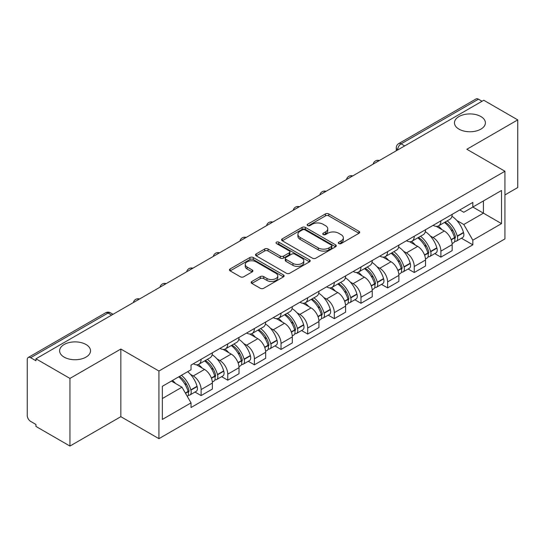 <?xml version="1.0" encoding="UTF-8"?>
<svg xmlns="http://www.w3.org/2000/svg" width="545" height="545" viewBox="0 0 545 545"><rect width="100%" height="100%" fill="white"/><g stroke="black" fill="none" stroke-linecap="round" stroke-linejoin="round"><path stroke-width="0.82" d="M338.813 243.56A1.662 0.961 0 0 0 341.163 243.56L358.971 233.274A2.371 1.369 0 0 0 359.666 232.306A2.371 1.369 0 0 0 358.971 231.339L328.798 213.919A2.371 1.369 0 0 0 325.447 213.919L307.632 224.206A1.662 0.961 0 0 0 307.148 224.881A1.662 0.961 0 0 0 307.632 225.555A1.662 0.961 0 0 0 309.982 225.555L312.285 224.227A7.589 4.38 0 0 1 323.015 224.227L325.529 225.678A7.589 4.38 0 0 1 327.749 228.777A7.589 4.38 0 0 1 325.529 231.87L323.226 233.206A1.662 0.961 0 0 0 322.735 233.88A1.662 0.961 0 0 0 323.226 234.561A1.662 0.961 0 0 0 325.569 234.561L327.872 233.226A7.589 4.38 0 0 1 338.602 233.226L341.116 234.677A7.589 4.38 0 0 1 343.343 237.777A7.589 4.38 0 0 1 341.116 240.876L338.813 242.205A1.662 0.961 0 0 0 338.329 242.879A1.662 0.961 0 0 0 338.813 243.56L338.813 242.205M86.001 344.501A15.458 8.924 0 0 0 69.154 342.567A15.458 8.924 0 0 0 59.609 350.81A15.458 8.924 0 0 0 64.14 357.125A15.458 8.924 0 0 0 80.987 359.06A15.458 8.924 0 0 0 90.531 350.81A15.458 8.924 0 0 0 86.001 344.501M480.86 116.528A15.458 8.924 0 0 0 464.013 114.593A15.458 8.924 0 0 0 454.469 122.843A15.458 8.924 0 0 0 458.999 129.151A15.458 8.924 0 0 0 475.846 131.086A15.458 8.924 0 0 0 485.391 122.843A15.458 8.924 0 0 0 480.86 116.528M251.851 281.479A2.371 1.369 0 0 0 251.156 282.446A2.371 1.369 0 0 0 251.851 283.414L260.319 288.298A2.371 1.369 0 0 0 263.671 288.298L283.448 276.88A2.371 1.369 0 0 0 284.143 275.913A2.371 1.369 0 0 0 283.448 274.946L253.275 257.519A2.371 1.369 0 0 0 249.923 257.519L230.14 268.944A2.371 1.369 0 0 0 229.445 269.911A2.371 1.369 0 0 0 230.14 270.879L240.365 276.778A2.371 1.369 0 0 0 243.717 276.778L252.185 271.894A2.371 1.369 0 0 0 252.88 270.926A2.371 1.369 0 0 0 252.185 269.959L247.117 267.03A6.342 3.658 0 0 1 245.257 264.441A6.342 3.658 0 0 1 249.174 261.062A6.342 3.658 0 0 1 256.082 261.852L275.947 273.324A6.342 3.658 0 0 1 277.807 275.913A6.342 3.658 0 0 1 273.89 279.292A6.342 3.658 0 0 1 266.982 278.502L263.671 276.588A2.371 1.369 0 0 0 260.319 276.588L251.851 281.479L251.851 283.414M158.929 371.022L120.84 349.038L69.944 378.421L35.963 358.801L483.762 100.26L517.75 119.886L466.854 149.269L504.943 171.253L158.929 371.022L158.929 438.671L504.943 238.901L504.943 171.253M312.455 258.201A2.371 1.369 0 0 0 315.807 258.201L335.584 246.776A2.371 1.369 0 0 0 336.279 245.809A2.371 1.369 0 0 0 335.584 244.841L305.411 227.422A2.371 1.369 0 0 0 302.059 227.422L282.276 238.839A2.371 1.369 0 0 0 281.581 239.807A2.371 1.369 0 0 0 282.276 240.774L312.455 258.201M277.16 243.922A1.662 0.961 0 0 1 278.842 244.153L278.842 242.178L309.519 259.89A2.371 1.369 0 0 1 310.214 260.857A2.371 1.369 0 0 1 309.519 261.825L289.736 273.249A2.371 1.369 0 0 1 286.384 273.249L256.211 255.83L256.211 253.895A2.371 1.369 0 0 0 255.516 254.862A2.371 1.369 0 0 0 256.211 255.83M256.211 253.895L264.672 249.004A2.371 1.369 0 0 1 268.031 249.004L280.266 256.068A2.371 1.369 0 0 0 283.618 256.068L289.231 252.826A2.371 1.369 0 0 0 289.926 251.858A2.371 1.369 0 0 0 289.231 250.891L276.492 243.533A1.662 0.961 0 0 1 276.008 242.859A1.662 0.961 0 0 1 277.03 241.973A1.662 0.961 0 0 1 278.842 242.178M69.944 378.421L69.944 446.062L35.963 426.442L35.963 424.466L30.663 421.414A4.83 2.786 -120 0 1 27.25 415.494L27.25 359.686A4.83 2.786 -120 0 1 28.251 357.472L105.614 312.81A4.83 2.786 60 0 1 108.033 313.048L30.663 357.711A4.83 2.786 -120 0 0 28.251 357.472M504.943 194.919L517.75 187.528L517.75 119.886M69.944 446.062L120.84 416.68L158.929 438.671M35.963 358.801L35.963 360.77L30.663 357.711M404.69 145.917L401.1 143.846A4.83 2.786 60 0 0 398.688 143.608L476.051 98.938A4.83 2.786 60 0 1 478.469 99.176L401.1 143.846A4.83 2.786 120 0 0 397.687 149.759L397.687 149.957M482.053 101.247L478.469 99.176M440.898 220.854A11.111 6.417 60 0 1 438.596 225.841L449.863 219.335A11.111 6.417 -120 0 0 452.166 214.349M430.196 235.876L433.037 237.518A11.111 6.417 60 0 1 440.898 251.122L452.166 244.616A11.111 6.417 -120 0 0 444.311 231.012L436.245 226.352M452.166 244.616L452.166 250.632L440.898 257.138L434.781 253.609M438.596 225.841A11.111 6.417 60 0 1 433.125 225.337M440.898 251.122L440.898 257.138M414.255 236.237A11.111 6.417 60 0 1 411.952 241.224L423.227 234.718A11.111 6.417 -120 0 0 425.522 229.724M408.144 268.992L414.255 272.52L425.522 266.014L425.522 259.999A11.111 6.417 -120 0 0 417.668 246.395L409.602 241.735M411.952 241.224A11.111 6.417 60 0 1 406.481 240.72M403.552 251.259L406.4 252.9A11.111 6.417 60 0 1 414.255 266.505L414.255 272.52M387.611 251.62A11.111 6.417 60 0 1 385.308 256.606L396.583 250.094A11.111 6.417 -120 0 0 398.879 245.107M381.5 284.374L387.611 287.903L398.885 281.397L398.885 275.382A11.111 6.417 -120 0 0 391.024 261.77L382.958 257.117M385.308 256.606A11.111 6.417 60 0 1 379.838 256.102M376.915 266.641L379.756 268.283A11.111 6.417 60 0 1 387.611 281.888L387.611 287.903M360.967 267.002A11.111 6.417 60 0 1 358.665 271.989L369.939 265.476A11.111 6.417 -120 0 0 372.242 260.49M354.856 299.757L360.967 303.286L372.242 296.78L372.242 290.764A11.111 6.417 -120 0 0 364.38 277.153L356.314 272.5M358.665 271.989A11.111 6.417 60 0 1 353.194 271.485M350.272 282.024L353.112 283.666A11.111 6.417 60 0 1 360.967 297.27L360.967 303.286M334.323 282.378A11.111 6.417 60 0 1 332.021 287.372L343.296 280.859A11.111 6.417 -120 0 0 345.598 275.872M328.213 315.139L334.323 318.668L345.598 312.162L345.598 306.147A11.111 6.417 -120 0 0 337.743 292.536L329.671 287.883M332.021 287.372A11.111 6.417 60 0 1 326.557 286.868M323.628 297.406L326.469 299.048A11.111 6.417 60 0 1 334.323 312.653L334.323 318.668M307.68 297.761A11.111 6.417 60 0 1 305.384 302.748L316.652 296.242A11.111 6.417 -120 0 0 318.954 291.255M301.569 330.522L307.68 334.051L318.954 327.545L318.954 321.53A11.111 6.417 -120 0 0 311.1 307.918L303.027 303.258M305.384 302.748A11.111 6.417 60 0 1 299.913 302.25M296.984 312.789L299.825 314.424A11.111 6.417 60 0 1 307.68 328.036L307.68 334.051M281.036 313.143A11.111 6.417 60 0 1 278.74 318.13L290.008 311.624A11.111 6.417 -120 0 0 292.311 306.637M274.925 345.905L281.036 349.434L292.311 342.921L292.311 336.912A11.111 6.417 -120 0 0 284.456 323.301L276.39 318.641M278.74 318.13A11.111 6.417 60 0 1 273.27 317.633M270.34 328.172L273.181 329.807A11.111 6.417 60 0 1 281.036 343.418L281.036 349.434M254.399 328.526A11.111 6.417 60 0 1 252.097 333.513L263.364 327.007A11.111 6.417 -120 0 0 265.667 322.02M248.282 361.287L254.399 364.816L265.667 358.303L265.667 352.288A11.111 6.417 -120 0 0 257.812 338.683L249.746 334.024M252.097 333.513A11.111 6.417 60 0 1 246.626 333.015M243.697 343.548L246.538 345.189A11.111 6.417 60 0 1 254.399 358.801L254.399 364.816M227.756 343.909A11.111 6.417 60 0 1 225.453 348.895L236.728 342.389A11.111 6.417 -120 0 0 239.023 337.403M221.638 376.67L227.756 380.199L239.023 373.686L239.023 367.671A11.111 6.417 -120 0 0 231.169 354.066L223.103 349.406M225.453 348.895A11.111 6.417 60 0 1 219.982 348.398M217.053 358.93L219.901 360.572A11.111 6.417 60 0 1 227.756 374.183L227.756 380.199M201.112 359.291A11.111 6.417 60 0 1 198.809 364.278L210.084 357.772A11.111 6.417 -120 0 0 212.38 352.785M195.001 392.046L201.112 395.575L212.38 389.069L212.38 383.053A11.111 6.417 -120 0 0 204.525 369.449L196.459 364.789M198.809 364.278A11.111 6.417 60 0 1 193.339 363.781M190.416 374.313L193.257 375.955A11.111 6.417 60 0 1 201.112 389.566L201.112 395.575M459.769 209.954L463.781 212.278L501.523 190.484L483.422 200.935L483.422 213.163L463.781 224.499L456.839 220.493M162.342 398.538L181.982 387.195L191.036 402.878L162.342 419.439L162.342 386.31L191.036 369.742L191.036 365.109L472.835 202.413L472.835 207.046L501.523 223.614L472.835 240.181L463.781 224.499M501.523 190.484L501.523 223.614M191.036 402.878L191.036 407.51L472.835 244.814L472.835 240.181M120.84 349.038L120.84 416.68M181.982 387.195L171.396 381.084M461.424 238.226L472.835 244.814M339.474 243.792L341.116 242.845A7.589 4.38 0 0 0 343.343 239.752L343.343 237.777M327.749 228.777L327.749 230.746A7.589 4.38 0 0 1 325.529 233.846L323.887 234.793M358.937 233.294L328.798 215.888A2.371 1.369 0 0 0 325.447 215.888L308.293 225.793M335.557 246.796L305.411 229.391A2.371 1.369 0 0 0 302.059 229.391L282.31 240.795M331.394 246.49A1.662 0.961 0 0 0 331.885 245.809A1.662 0.961 0 0 0 331.394 245.134L304.907 229.84A1.662 0.961 0 0 0 302.564 229.84L300.132 231.244A7.589 4.38 0 0 0 297.911 234.343A7.589 4.38 0 0 0 300.132 237.436L318.232 247.893A7.589 4.38 0 0 0 328.962 247.893L331.394 246.49L331.394 248.459A1.662 0.961 0 0 0 331.885 247.784L331.885 245.809M297.911 234.343L297.911 236.312A7.589 4.38 0 0 0 300.132 239.412L300.132 237.436M331.394 248.459L328.962 249.862A7.589 4.38 0 0 1 318.232 249.862L300.132 239.412M256.239 255.843L264.672 250.979L264.672 249.004M289.926 251.858L289.926 253.834A2.371 1.369 0 0 1 289.231 254.801L283.618 258.044A2.371 1.369 0 0 1 280.266 258.044L268.031 250.979A2.371 1.369 0 0 0 264.672 250.979M278.842 244.153L309.485 261.845M292.965 263.399A6.342 3.658 0 0 0 299.873 264.196A6.342 3.658 0 0 0 303.79 260.81A6.342 3.658 0 0 0 301.93 258.221L294.934 254.181A2.371 1.369 0 0 0 291.582 254.181L285.968 257.424A2.371 1.369 0 0 0 285.273 258.391A2.371 1.369 0 0 0 285.968 259.359L292.965 263.399L292.965 265.374A6.342 3.658 0 0 0 299.873 266.164A6.342 3.658 0 0 0 303.79 262.785L303.79 260.81M285.273 258.391L285.273 260.367A2.371 1.369 0 0 0 285.968 261.334L285.968 259.359M292.965 265.374L285.968 261.334M277.807 275.913L277.807 277.882A6.342 3.658 0 0 1 273.89 281.268A6.342 3.658 0 0 1 266.982 280.471L263.671 278.563A2.371 1.369 0 0 0 260.319 278.563L251.885 283.427M245.257 264.441L245.257 266.416A6.342 3.658 0 0 0 247.117 269.005L247.117 267.03M252.158 271.914L247.117 269.005M283.448 274.946L283.448 276.88L253.275 259.495A2.371 1.369 0 0 0 249.923 259.495L230.174 270.899M445.088 222.094A15.219 8.788 60 0 1 445.163 222.135A15.219 8.788 60 0 1 455.177 235.787L455.266 236.108A2.957 1.71 60 0 1 454.803 238.431A2.957 1.71 60 0 1 454.734 238.465M444.42 222.476A18.353 10.6 60 0 1 454.51 237.62L454.598 237.933A6.097 3.522 60 0 1 453.638 242.723L452.118 243.601M454.68 241.374A6.097 3.522 -120 0 0 456.369 241.149A6.097 3.522 -120 0 0 457.337 236.36L457.241 236.046A18.353 10.6 -120 0 0 447.159 220.895M451.934 216.297A18.353 10.6 60 0 1 463.475 232.442L463.57 232.763A6.097 3.522 60 0 1 462.603 237.545L456.369 241.149M438.16 226.052A18.353 10.6 60 0 1 441.995 229.67M450.919 229.697L453.263 231.046M418.444 237.47A15.219 8.788 60 0 1 418.526 237.518A15.219 8.788 60 0 1 428.534 251.17L428.622 251.49A2.957 1.71 60 0 1 428.159 253.813A2.957 1.71 60 0 1 428.091 253.847M417.783 237.858A18.353 10.6 60 0 1 427.866 253.003L427.961 253.316A6.097 3.522 60 0 1 426.994 258.105L425.481 258.984M428.036 256.756A6.097 3.522 -120 0 0 429.726 256.531A6.097 3.522 -120 0 0 430.693 251.742L430.598 251.422A18.353 10.6 -120 0 0 420.515 236.278M425.298 231.679A18.353 10.6 60 0 1 436.838 247.825L436.927 248.139A6.097 3.522 60 0 1 435.959 252.928L429.726 256.531M411.523 241.435A18.353 10.6 60 0 1 415.351 245.052M424.276 245.08L426.619 246.429M391.8 252.853A15.219 8.788 60 0 1 391.882 252.9A15.219 8.788 60 0 1 401.89 266.553L401.985 266.866A2.957 1.71 60 0 1 401.515 269.189A2.957 1.71 60 0 1 401.447 269.23M391.14 253.241A18.353 10.6 60 0 1 401.222 268.385L401.318 268.699A6.097 3.522 60 0 1 400.35 273.488L398.838 274.367M401.393 272.139A6.097 3.522 -120 0 0 403.082 271.914A6.097 3.522 -120 0 0 404.049 267.125L403.961 266.805A18.353 10.6 -120 0 0 393.871 251.661M398.654 247.062A18.353 10.6 60 0 1 410.194 263.208L410.283 263.521A6.097 3.522 60 0 1 409.315 268.31L403.082 271.914M384.879 256.818A18.353 10.6 60 0 1 388.708 260.435M397.632 260.462L399.976 261.811M365.164 268.235A15.219 8.788 60 0 1 365.239 268.283A15.219 8.788 60 0 1 375.246 281.935L375.342 282.249A2.957 1.71 60 0 1 374.871 284.572A2.957 1.71 60 0 1 374.803 284.613M364.496 268.624A18.353 10.6 60 0 1 374.585 283.768L374.674 284.081A6.097 3.522 60 0 1 373.706 288.87L372.194 289.749M374.749 287.522A6.097 3.522 -120 0 0 376.438 287.29A6.097 3.522 -120 0 0 377.406 282.508L377.317 282.187A18.353 10.6 -120 0 0 367.228 267.043M372.01 262.445A18.353 10.6 60 0 1 383.551 278.59L383.639 278.904A6.097 3.522 60 0 1 382.679 283.693L376.438 287.29M358.235 272.2A18.353 10.6 60 0 1 362.071 275.818M370.995 275.845L373.332 277.194M338.52 283.618A15.219 8.788 60 0 1 338.595 283.666A15.219 8.788 60 0 1 348.609 297.318L348.698 297.631A2.957 1.71 60 0 1 348.228 299.954A2.957 1.71 60 0 1 348.16 299.988M337.852 284.006A18.353 10.6 60 0 1 347.942 299.151L348.03 299.464A6.097 3.522 60 0 1 347.07 304.253L345.55 305.132M348.112 302.904A6.097 3.522 -120 0 0 349.801 302.673A6.097 3.522 -120 0 0 350.762 297.89L350.673 297.57A18.353 10.6 -120 0 0 340.584 282.426M345.366 277.821A18.353 10.6 60 0 1 356.907 293.973L356.995 294.286A6.097 3.522 60 0 1 356.035 299.076L349.801 302.673M331.592 287.583A18.353 10.6 60 0 1 335.427 291.2M344.351 291.228L346.688 292.576M311.876 299.001A15.219 8.788 60 0 1 311.951 299.048A15.219 8.788 60 0 1 321.966 312.701L322.054 313.014A2.957 1.71 60 0 1 321.584 315.337A2.957 1.71 60 0 1 321.523 315.371M311.209 299.389A18.353 10.6 60 0 1 321.298 314.533L321.387 314.847A6.097 3.522 60 0 1 320.426 319.636L318.907 320.508M321.468 318.287A6.097 3.522 -120 0 0 323.158 318.055A6.097 3.522 -120 0 0 324.118 313.266L324.03 312.953A18.353 10.6 -120 0 0 313.94 297.808M318.723 293.203A18.353 10.6 60 0 1 330.263 309.356L330.352 309.669A6.097 3.522 60 0 1 329.391 314.458L323.158 318.055M304.948 302.966A18.353 10.6 60 0 1 308.783 306.583M317.708 306.61L320.044 307.959M285.233 314.383A15.219 8.788 60 0 1 285.308 314.424A15.219 8.788 60 0 1 295.322 328.083L295.41 328.397A2.957 1.71 60 0 1 294.94 330.72A2.957 1.71 60 0 1 294.879 330.754M284.565 314.765A18.353 10.6 60 0 1 294.654 329.916L294.743 330.229A6.097 3.522 60 0 1 293.782 335.018L292.263 335.89M294.825 333.669A6.097 3.522 -120 0 0 296.514 333.438A6.097 3.522 -120 0 0 297.475 328.649L297.386 328.335A18.353 10.6 -120 0 0 287.297 313.191M292.079 308.586A18.353 10.6 60 0 1 303.62 324.738L303.708 325.052A6.097 3.522 60 0 1 302.748 329.841L296.514 333.438M278.304 318.348A18.353 10.6 60 0 1 282.14 321.966M291.064 321.993L293.408 323.342M258.589 329.766A15.219 8.788 60 0 1 258.664 329.807A15.219 8.788 60 0 1 268.678 343.466L268.767 343.779A2.957 1.71 60 0 1 268.303 346.102A2.957 1.71 60 0 1 268.235 346.136M257.921 330.147A18.353 10.6 60 0 1 268.011 345.298L268.099 345.612A6.097 3.522 60 0 1 267.139 350.401L265.619 351.273M268.181 349.052A6.097 3.522 -120 0 0 269.87 348.82A6.097 3.522 -120 0 0 270.831 344.031L270.742 343.718A18.353 10.6 -120 0 0 260.66 328.574M265.435 323.968A18.353 10.6 60 0 1 276.976 340.121L277.071 340.434A6.097 3.522 60 0 1 276.104 345.223L269.87 348.82M251.661 333.731A18.353 10.6 60 0 1 255.496 337.348M264.42 337.375L266.764 338.724M231.945 345.149A15.219 8.788 60 0 1 232.02 345.189A15.219 8.788 60 0 1 242.034 358.848L242.123 359.162A2.957 1.71 60 0 1 241.66 361.485A2.957 1.71 60 0 1 241.592 361.519M231.284 345.53A18.353 10.6 60 0 1 241.367 360.674L241.455 360.994A6.097 3.522 60 0 1 240.495 365.784L238.976 366.656M241.537 364.435A6.097 3.522 -120 0 0 243.227 364.203A6.097 3.522 -120 0 0 244.194 359.414L244.099 359.101A18.353 10.6 -120 0 0 234.016 343.956M238.792 339.351A18.353 10.6 60 0 1 250.332 355.504L250.428 355.817A6.097 3.522 60 0 1 249.46 360.606L243.227 364.203M225.024 349.113A18.353 10.6 60 0 1 228.852 352.731M237.777 352.751L240.12 354.107M205.302 360.531A15.219 8.788 60 0 1 205.383 360.572A15.219 8.788 60 0 1 215.391 374.231L215.479 374.544A2.957 1.71 60 0 1 215.016 376.868A2.957 1.71 60 0 1 214.948 376.902M204.641 360.913A18.353 10.6 60 0 1 214.723 376.057L214.819 376.377A6.097 3.522 60 0 1 213.851 381.166L212.339 382.038M214.894 379.817A6.097 3.522 -120 0 0 216.583 379.586A6.097 3.522 -120 0 0 217.55 374.796L217.462 374.483A18.353 10.6 -120 0 0 207.373 359.339M212.155 354.734A18.353 10.6 60 0 1 223.695 370.886L223.784 371.2A6.097 3.522 60 0 1 222.816 375.989L216.583 379.586M198.38 364.489A18.353 10.6 60 0 1 202.209 368.113M211.133 368.134L213.477 369.49M179.482 376.411A15.219 8.788 60 0 1 188.747 389.607L188.843 389.927A2.957 1.71 60 0 1 188.372 392.25A2.957 1.71 60 0 1 188.304 392.284M178.712 376.861A18.353 10.6 60 0 1 188.086 391.439L188.175 391.76A6.097 3.522 60 0 1 187.337 396.467M188.25 395.2A6.097 3.522 -120 0 0 189.939 394.968A6.097 3.522 -120 0 0 190.907 390.179L190.818 389.866A18.353 10.6 -120 0 0 181.444 375.28M187.678 371.683A18.353 10.6 60 0 1 197.052 386.262L197.14 386.582A6.097 3.522 60 0 1 196.173 391.371L189.939 394.968M172.472 380.458A18.353 10.6 60 0 1 175.572 383.496M184.496 383.517L186.833 384.872M397.857 149.861L397.687 149.759A4.83 2.786 0 0 1 396.269 147.79L396.269 150.774M227.756 374.183L239.023 367.671M254.399 358.801L265.667 352.288M281.036 343.418L292.311 336.912M307.68 328.036L318.954 321.53M334.323 312.653L345.598 306.147M360.967 297.27L372.242 290.764M387.611 281.888L398.885 275.382M414.255 266.505L425.522 259.999M201.112 389.566L212.38 383.053M193.257 375.955L204.525 369.449M219.901 360.572L231.169 354.066M246.538 345.189L257.812 338.683M273.181 329.807L284.456 323.301M299.825 314.424L311.1 307.918M326.469 299.048L337.743 292.536M353.112 283.666L364.38 277.153M379.756 268.283L391.024 261.77M406.4 252.9L417.668 246.395M433.037 237.518L444.311 231.012M378.945 160.782A4.83 2.786 120 0 0 376.806 162.008M352.302 176.164A4.83 2.786 120 0 0 350.169 177.391M325.658 191.54A4.83 2.786 120 0 0 323.526 192.773M299.014 206.923A4.83 2.786 120 0 0 296.882 208.156M272.371 222.305A4.83 2.786 120 0 0 270.238 223.539M245.727 237.688A4.83 2.786 120 0 0 243.595 238.921M219.083 253.071A4.83 2.786 120 0 0 216.951 254.304M192.44 268.453A4.83 2.786 120 0 0 190.307 269.686M165.803 283.836A4.83 2.786 120 0 0 163.67 285.069M139.159 299.219A4.83 2.786 120 0 0 137.027 300.452M111.616 315.119L108.033 313.048A4.83 2.786 120 0 1 110.444 312.81A4.83 4.83 0 0 0 105.614 312.81M341.116 242.845L341.116 240.876M323.226 234.561L323.226 233.206M325.529 233.846L325.529 231.87M307.632 225.555L307.632 224.206M325.447 215.888L325.447 213.919M328.798 215.888L328.798 213.919M358.971 233.274L358.971 231.339M282.276 240.774L282.276 238.839M302.059 229.391L302.059 227.422M305.411 229.391L305.411 227.422M335.584 246.776L335.584 244.841M318.232 249.862L318.232 247.893M328.962 249.862L328.962 247.893M268.031 250.979L268.031 249.004M280.266 258.044L280.266 256.068M283.618 258.044L283.618 256.068M289.231 254.801L289.231 252.826M309.519 261.825L309.519 259.89M260.319 278.563L260.319 276.588M263.671 278.563L263.671 276.588M266.982 280.471L266.982 278.502M252.185 271.894L252.185 269.959M230.14 270.879L230.14 268.944M249.923 259.495L249.923 257.519M253.275 259.495L253.275 257.519M451.26 239.861L454.598 237.933M457.337 236.36L463.57 232.763M457.241 236.046L463.475 232.442M454.503 237.6L455.416 237.075M451.151 239.562L454.51 237.62M424.616 255.244L427.961 253.316M430.693 251.742L436.927 248.139M430.598 251.422L436.838 247.825M427.859 252.982L428.772 252.458M424.507 254.944L427.866 253.003M397.979 270.627L401.318 268.699M404.049 267.125L410.283 263.521M403.961 266.805L410.194 263.208M397.864 270.327L402.128 267.84M371.336 286.009L374.674 284.081M377.406 282.508L383.639 278.904M377.317 282.187L383.551 278.59M374.579 283.747L375.485 283.223M371.22 285.709L374.585 283.768M344.692 301.392L348.03 299.464M350.762 297.89L356.995 294.286M350.673 297.57L356.907 293.973M344.576 301.092L348.841 298.599M318.048 316.774L321.387 314.847M324.118 313.266L330.352 309.669M324.03 312.953L330.263 309.356M321.291 314.506L322.197 313.981M317.933 316.475L321.298 314.533M291.405 332.157L294.743 330.229M297.475 328.649L303.708 325.052M297.386 328.335L303.62 324.738M294.647 329.889L295.553 329.364M291.296 331.857L294.654 329.916M264.761 347.54L268.099 345.612M270.831 344.031L277.071 340.434M270.742 343.718L276.976 340.121M268.004 345.271L268.917 344.747M264.652 347.233L268.011 345.298M238.117 362.922L241.455 360.994M244.194 359.414L250.428 355.817M244.099 359.101L250.332 355.504M241.36 360.654L242.273 360.129M238.008 362.616L241.367 360.674M211.474 378.305L214.819 376.377M217.55 374.796L223.784 371.2M217.462 374.483L223.695 370.886M211.365 377.998L215.629 375.512M185.504 393.299L188.175 391.76M190.907 390.179L197.14 386.582M190.818 389.866L197.052 386.262M188.079 391.419L188.986 390.894M185.348 393.02L188.086 391.439M379.354 160.543A4.83 4.83 0 0 0 373.155 164.12M352.71 175.926A4.83 4.83 0 0 0 346.511 179.503M326.067 191.309A4.83 4.83 0 0 0 319.867 194.885M299.423 206.691A4.83 4.83 0 0 0 293.224 210.268M272.779 222.074A4.83 4.83 0 0 0 266.58 225.65M246.136 237.45A4.83 4.83 0 0 0 239.943 241.033M219.499 252.832A4.83 4.83 0 0 0 213.299 256.416M192.855 268.215A4.83 4.83 0 0 0 186.656 271.798M166.211 283.598A4.83 4.83 0 0 0 160.012 287.174M139.568 298.98A4.83 4.83 0 0 0 133.368 302.557M113.033 314.302L110.444 312.81M398.688 143.608A4.83 4.83 0 0 0 396.269 147.79"/></g></svg>
